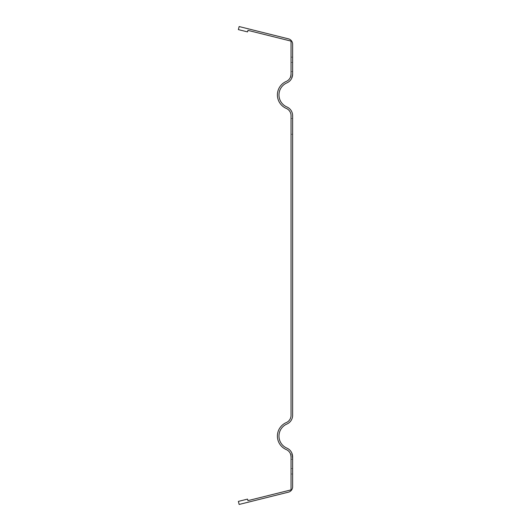<?xml version="1.0" encoding="UTF-8"?>
<svg xmlns="http://www.w3.org/2000/svg" width="531" height="531" viewBox="0 0 531 531"><rect width="100%" height="100%" fill="white"/><g stroke="black" fill="none" stroke-linecap="round" stroke-linejoin="round"><path stroke-width="0.4" stroke-dasharray="2.65 1.99" d="M291.041 126.405L291.041 134.277L291.041 126.405M292.621 126.405L292.621 134.277L292.621 126.405M292.621 468.581L291.041 468.581L291.041 474.004L291.041 456.819L291.041 474.004L291.041 456.819L291.041 474.004L291.041 456.819L291.041 468.581L292.621 468.581L292.621 474.004L292.621 459.395L292.621 468.581L291.041 468.581L292.621 468.581L292.621 474.004L292.621 459.395L292.621 468.581L291.041 468.581L292.621 468.581L292.621 474.004L292.621 459.395L292.621 468.581L291.041 468.581L292.621 468.581L292.621 474.004L292.621 456.819L292.621 468.581M290.656 76.623L290.517 77.022L292.183 77.022L292.621 74.181L292.621 57.169L292.621 74.181L292.621 57.169L292.621 74.181L292.183 77.022L292.621 74.181A9.445 9.445 0 0 1 286.906 82.863A13.122 13.122 0 0 0 286.906 106.963A9.445 9.445 0 0 1 292.621 115.645L292.621 415.355A9.445 9.445 0 0 1 286.906 424.037A13.122 13.122 0 0 0 286.906 448.137A9.445 9.445 0 0 1 292.621 456.819L292.236 454.151L292.621 456.819L292.236 454.151L292.621 456.819L292.236 454.151L292.621 456.819L292.236 454.151L290.576 454.151L290.709 454.549M292.621 74.181L292.621 44.186A5.509 5.509 0 0 0 288.439 38.843L239.142 26.55L238.379 29.603L247.546 31.893L247.931 30.367L291.041 41.113L291.041 74.181L291.041 71.605L292.621 71.605L291.041 71.605L291.041 57.169L291.041 74.181L291.041 71.605L292.621 71.605L291.041 71.605L291.041 57.169L291.041 74.181L291.041 71.605L292.621 71.605L291.041 71.605L291.041 57.169L291.041 74.181L291.041 71.605L292.621 71.605L292.621 57.169L292.621 71.605L291.041 71.605L291.041 57.169L291.041 74.181A7.872 7.872 0 0 1 286.282 81.416A14.695 14.695 0 0 0 286.282 108.41A7.872 7.872 0 0 1 291.041 115.645L291.041 415.355A7.872 7.872 0 0 1 286.282 422.59A14.695 14.695 0 0 0 286.282 449.584A7.872 7.872 0 0 1 291.041 456.819L291.041 489.887L247.931 500.633L247.546 499.107L238.379 501.397L239.142 504.45L288.439 492.157A5.509 5.509 0 0 0 292.621 486.814L292.621 456.819L292.621 459.395L291.041 459.395L291.041 456.819L291.041 459.395L292.621 459.395L291.041 459.395L292.621 459.395L291.041 459.395L292.621 459.395L291.041 459.395L292.621 459.395L292.621 456.819L292.621 459.395M292.183 77.022L290.517 77.022L292.183 77.022L290.517 77.022L290.809 76.106L290.663 76.61M292.236 454.151L290.576 454.151L292.236 454.151L290.576 454.151L290.716 454.563M292.621 62.419L291.041 62.419L292.621 62.419M292.621 118.532L291.041 118.532L292.621 118.532M292.621 134.277L291.041 134.277L292.621 134.277M292.621 474.004L291.041 474.004L292.621 474.004M292.621 57.169L291.041 57.169L292.621 57.169"/><path stroke-width="0.8" d="M290.709 454.549L291.041 456.819A7.872 7.872 0 0 0 286.282 449.584A14.695 14.695 0 0 1 286.282 422.59A7.872 7.872 0 0 0 291.041 415.355L291.041 115.645A7.872 7.872 0 0 0 286.282 108.41A14.695 14.695 0 0 1 286.282 81.416A7.872 7.872 0 0 0 291.041 74.181L290.656 76.623M290.716 454.563L291.034 456.487M292.621 459.395L292.236 454.151M292.183 77.022L292.621 74.181L292.621 44.186A5.509 5.509 0 0 0 288.439 38.843L239.142 26.55L238.379 29.603L247.546 31.893L247.931 30.367L291.041 41.113L291.041 74.181M290.663 76.61L291.028 74.659M292.621 71.605L292.621 74.181L292.621 71.605M292.621 74.181A9.445 9.445 0 0 1 286.906 82.863A13.122 13.122 0 0 0 286.906 106.963A9.445 9.445 0 0 1 292.621 115.645L292.621 415.355A9.445 9.445 0 0 1 286.906 424.037A13.122 13.122 0 0 0 286.906 448.137A9.445 9.445 0 0 1 292.621 456.819L292.621 486.814A5.509 5.509 0 0 1 288.439 492.157L239.142 504.45L238.379 501.397L247.546 499.107L247.931 500.633L291.041 489.887L291.041 456.819"/></g></svg>
